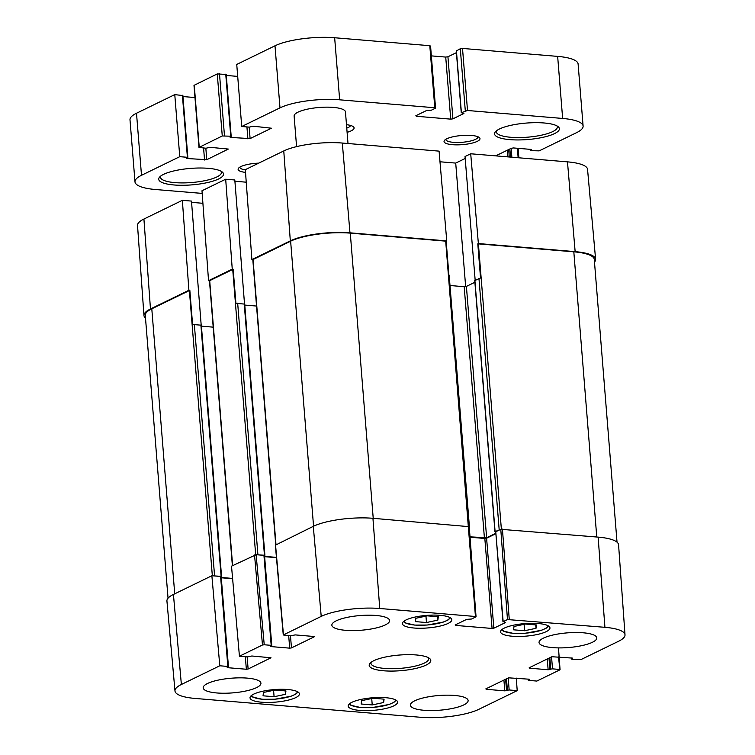 <?xml version="1.0" encoding="UTF-8"?>
<svg xmlns="http://www.w3.org/2000/svg" width="755" height="755" viewBox="0 0 755 755"><rect width="100%" height="100%" fill="white"/><g stroke="black" fill="none" stroke-linecap="round" stroke-linejoin="round"><path stroke-width="1.13" d="M383.625 702.509L372.234 704.934L361.173 704.009L361.636 700.668L373.027 698.233L384.087 699.158L383.625 702.509L383.351 699.102M372.234 704.934L371.715 698.517M296.583 146.621L294.12 116.053A25.745 6.54 -4.6 0 1 307.087 109.239A25.745 6.54 -4.6 0 1 333.332 107.399A25.745 6.54 -4.6 0 1 345.46 111.929L347.998 143.516M439.986 161.778L455.718 163.089L465.193 158.474M475.159 280.124L465.033 156.53L470.705 153.775L478.368 243.554L477.792 243.827L480.539 277.963L474.904 280.52M594.487 262.098A43.45 11.042 175.4 0 0 595.601 259.258L587.55 169.337A42.639 10.834 175.4 0 0 567.477 161.863L470.705 153.775M201.189 325.188L192.582 324.471L189.835 290.335L188.901 290.26L182.351 200.33L143.922 219.035A42.639 10.834 175.4 0 0 137.523 225.452L143.96 315.505A43.45 11.042 175.4 0 0 145.507 318.129M182.351 200.33L191.477 201.085L201.17 324.924M191.572 202.349L202.906 203.303M244.535 304.086L235.919 303.359L233.172 269.233L232.247 269.148L225.688 179.218L201.991 190.76L208.54 280.69L209.475 280.766L232.38 565.75M225.688 179.218L234.814 179.983L244.507 303.812M234.918 181.247L246.243 182.191M448.961 275.773L446.167 241.185L446.752 240.911L439.08 151.132L342.308 143.044A42.639 10.834 175.4 0 0 283.767 150.943L245.328 169.658L251.887 259.588L252.812 259.663L275.717 544.648M202.18 193.412L155.445 189.505A43.45 11.042 -4.6 0 1 134.994 181.861A43.45 11.042 -4.6 0 1 141.496 175.302L179.765 156.672L187.4 157.304L187.853 157.474L186.834 158.512L206.757 159.701L228.331 149.065L209.852 147.3L206.021 148.235L198.99 147.433L222.263 135.976L230.737 136.202L231.19 136.372L230.171 137.41L250.103 138.59L271.432 128.208L253.199 126.198L249.367 127.133L241.732 126.5L279.992 107.861A43.45 11.042 -4.6 0 1 339.656 99.811L434.795 107.757L435.305 108.286L431.416 110.183L426.858 110.381L415.845 115.742L416.364 116.27L450.716 119.139L452.925 118.837L463.929 113.476L461.399 112.693L467.505 110.494L562.645 118.45A43.45 11.042 -4.6 0 1 583.105 126.094A43.45 11.042 -4.6 0 1 576.594 132.654L539.174 150.868L530.699 150.641L530.236 150.471L531.256 149.433L513.542 147.952L511.333 148.254L495.705 155.86M471.488 135.456A18.026 4.577 175.4 0 0 444.582 140.27A18.026 4.577 175.4 0 0 462.381 144.639A18.026 4.577 175.4 0 0 479.255 137.476A18.026 4.577 175.4 0 0 471.488 135.456M544.072 122.98A32.512 8.258 175.4 0 0 495.535 131.653A32.512 8.258 175.4 0 0 527.632 139.543A32.512 8.258 175.4 0 0 558.068 126.623A32.512 8.258 175.4 0 0 544.072 122.98M208.22 168.318A32.512 8.258 175.4 0 0 159.682 177A32.512 8.258 175.4 0 0 191.779 184.881A32.512 8.258 175.4 0 0 222.206 171.97A32.512 8.258 175.4 0 0 208.22 168.318M258.729 163.137A18.026 4.577 175.4 0 0 238.646 168.072A18.026 4.577 175.4 0 0 245.535 172.385M347.102 132.333A19.177 4.879 175.4 0 0 353.321 126.698A19.177 4.879 175.4 0 0 346.488 124.688M350.594 125.462A15.959 4.058 -4.6 0 1 346.762 128.114M456.416 52.652L447.932 56.776L445.724 57.078L431.35 55.879M583.105 126.094L578.113 64.033A43.45 11.042 175.4 0 0 557.652 56.389L462.513 48.433L460.305 48.735L456.426 50.896M182.71 95.564L174.773 94.611L136.504 113.241A43.45 11.042 175.4 0 0 129.992 119.8L134.994 181.861M194.979 97.555L182.946 96.546M226.056 74.462L217.27 73.914L193.997 85.372L198.99 147.433M237.702 76.397L226.292 75.443M430.312 46.225L429.803 45.696L334.654 37.75A43.45 11.042 175.4 0 0 274.999 45.8L236.74 64.439L241.732 126.5M245.347 169.894A16.091 4.086 -4.6 0 1 239.892 167.308A16.091 4.086 -4.6 0 1 239.892 167.1M477.868 136.721A16.091 4.086 -4.6 0 1 477.906 136.919A16.091 4.086 -4.6 0 1 462.192 142.289A16.091 4.086 -4.6 0 1 445.818 139.505A16.091 4.086 -4.6 0 1 445.827 139.297M221.007 171.187A30.577 7.767 -4.6 0 1 221.451 172.329A30.577 7.767 -4.6 0 1 191.591 182.531A30.577 7.767 -4.6 0 1 160.485 177.236A30.577 7.767 -4.6 0 1 160.739 176.038M556.86 125.849A30.577 7.767 -4.6 0 1 557.303 126.991A30.577 7.767 -4.6 0 1 527.443 137.193A30.577 7.767 -4.6 0 1 496.346 131.898A30.577 7.767 -4.6 0 1 496.601 130.7M179.765 156.672L174.773 94.611M373.508 145.649L378.463 146.064M474.886 282.276L466.401 286.4L464.193 286.702L450.008 285.513M455.718 163.089L465.656 286.626M256.521 306.049L244.762 305.067M213.184 327.151L201.425 326.169M446.167 241.185L350.282 233.135A43.45 11.042 175.4 0 0 290.628 241.185L252.812 259.663M595.601 259.258A43.45 11.042 175.4 0 0 575.15 251.641L478.368 243.554M495.733 531.945L495.101 531.596L500.782 529.312L507.473 619.553L604.925 627.311A42.639 10.834 -4.6 0 1 625.008 634.842A42.639 10.834 -4.6 0 1 618.609 641.25L580.859 659.634L572.148 659.294L571.544 659.068L571.667 658.001M617.024 542.156L594.279 259.465A43.45 11.042 175.4 0 0 573.819 251.821L477.792 243.827M271.177 645.346L264.231 644.77L256.134 554.708L264.901 555.284L263.939 555.359L271.177 645.346L271.781 645.572L270.545 646.374L271.158 646.601L271.111 645.997M233.172 269.233L209.475 280.766M227.831 666.448L219.799 665.778L211.872 575.735L221.555 576.386L220.592 576.461L227.831 666.448L228.444 666.674L227.208 667.477L227.812 667.703L227.765 667.109M189.835 290.335L151.793 308.795A43.45 11.042 175.4 0 0 145.281 315.354L168.044 598.196M446.752 240.911L349.971 232.823A43.45 11.042 175.4 0 0 290.316 240.873L251.887 259.588M188.901 290.26L150.471 308.965A43.45 11.042 175.4 0 0 143.96 315.505M232.247 269.148L208.54 280.69M256.304 554.717L263.939 555.359M221.29 577.773L232.615 578.726M221.262 577.481L232.587 578.434M212.797 575.81L220.592 576.461M264.609 556.378L276.434 557.369M264.627 556.671L276.453 557.662M470.016 536.843L486.626 537.749L495.846 533.256M470.044 537.23L484.833 538.466L492.071 628.453L493.836 628.217L486.598 538.23L484.833 538.466M486.598 538.23L495.875 533.709M507.473 619.553L503.16 621.658L495.78 531.945M495.922 531.671L500.659 529.359M256.134 554.708L231.511 566.174L239.439 656.218L262.466 645.006L264.231 644.77M211.872 575.735L173.433 594.449A43.45 11.042 175.4 0 0 166.93 601.037L174.981 690.957A42.639 10.834 -4.6 0 1 181.37 684.492L219.799 665.778M469.129 526.669L372.942 518.298A43.45 11.042 175.4 0 0 313.287 526.348L275.556 545.091M625.008 634.842L618.572 544.789A43.45 11.042 175.4 0 0 598.12 537.116L500.782 529.312M516.288 678.094L517.203 690.636L478.764 709.351A42.639 10.834 -4.6 0 1 420.224 717.25L195.054 698.432A42.639 10.834 -4.6 0 1 174.981 690.957M454.482 695.44A28.973 7.361 -4.6 0 1 468.119 700.536A28.973 7.361 -4.6 0 1 439.835 710.2A28.973 7.361 -4.6 0 1 410.371 705.179A28.973 7.361 -4.6 0 1 424.952 697.516A28.973 7.361 -4.6 0 1 454.482 695.44M583.153 632.784A28.973 7.361 -4.6 0 1 596.79 637.881A28.973 7.361 -4.6 0 1 568.506 647.545A28.973 7.361 -4.6 0 1 539.042 642.524A28.973 7.361 -4.6 0 1 553.623 634.861A28.973 7.361 -4.6 0 1 583.153 632.784M375.971 615.467A28.973 7.361 -4.6 0 1 389.608 620.563A28.973 7.361 -4.6 0 1 361.324 630.227A28.973 7.361 -4.6 0 1 331.86 625.216A28.973 7.361 -4.6 0 1 346.441 617.543A28.973 7.361 -4.6 0 1 375.971 615.467M247.3 678.122A28.973 7.361 -4.6 0 1 260.937 683.218A28.973 7.361 -4.6 0 1 232.653 692.882A28.973 7.361 -4.6 0 1 203.189 687.862A28.973 7.361 -4.6 0 1 217.77 680.198A28.973 7.361 -4.6 0 1 247.3 678.122M385.909 697.724A24.783 6.295 -4.6 0 1 397.574 702.084A24.783 6.295 -4.6 0 1 373.376 710.351A24.783 6.295 -4.6 0 1 348.168 706.057A24.783 6.295 -4.6 0 1 360.645 699.498A24.783 6.295 -4.6 0 1 385.909 697.724M538.287 623.526A24.783 6.295 -4.6 0 1 549.951 627.886A24.783 6.295 -4.6 0 1 525.754 636.154A24.783 6.295 -4.6 0 1 500.546 631.859A24.783 6.295 -4.6 0 1 513.023 625.3A24.783 6.295 -4.6 0 1 538.287 623.526M440.146 615.325A24.783 6.295 -4.6 0 1 451.811 619.685A24.783 6.295 -4.6 0 1 427.613 627.952A24.783 6.295 -4.6 0 1 402.406 623.658A24.783 6.295 -4.6 0 1 414.882 617.099A24.783 6.295 -4.6 0 1 440.146 615.325M287.768 689.523A24.783 6.295 -4.6 0 1 299.433 693.883A24.783 6.295 -4.6 0 1 275.235 702.15A24.783 6.295 -4.6 0 1 250.028 697.856A24.783 6.295 -4.6 0 1 262.504 691.297A24.783 6.295 -4.6 0 1 287.768 689.523M428.33 657.652A28.973 7.361 -4.6 0 1 428.717 658.69A28.973 7.361 -4.6 0 1 414.136 666.354A28.973 7.361 -4.6 0 1 384.606 668.43A28.973 7.361 -4.6 0 1 370.969 663.334A28.973 7.361 -4.6 0 1 371.186 662.248M383.738 670.789A30.898 7.852 175.4 0 0 418.648 667.731A30.898 7.852 175.4 0 0 429.538 658.426A30.898 7.852 175.4 0 0 399.357 655.047A30.898 7.852 175.4 0 0 370.11 663.211A30.898 7.852 175.4 0 0 383.738 670.789M558.54 656.897L559.861 669.855L536.843 681.067L528.802 680.397L528.198 680.17L528.321 679.104M559.455 669.44L552.509 668.855L551.546 656.888M549.829 657.718L550.744 669.1L552.509 668.855M550.744 669.1L549.895 669.506L548.979 658.134M547.262 658.973L548.13 669.751L549.895 669.506M548.13 669.751L529.585 668.194L529.538 667.599M572.554 658.105L551.858 656.727L529.179 667.779L529.585 668.194M572.583 658.464L571.733 658.87M505.322 622.252L503.16 621.658M505.35 622.611L493.836 628.217M492.071 628.453L455.539 625.404L455.491 624.8M314.118 636.512L295.196 634.898L290.817 635.785L283.267 634.974L321.215 616.401A42.639 10.834 -4.6 0 1 379.756 608.492L475.442 616.495L475.848 616.91L471.545 619.015L466.647 619.374L455.133 624.98L455.539 625.404M314.146 636.861L291.458 647.913L290.486 635.757M288.684 635.606L289.693 648.149L291.458 647.913M289.693 648.149L271.158 646.601M239.439 656.218L247.47 656.888L251.859 656.001L270.998 657.775L248.121 669.015L247.14 656.859M245.337 656.708L246.347 669.251L248.121 669.015M246.347 669.251L227.812 667.703M517.203 690.636L509.163 689.966L508.2 677.99M506.482 678.83L507.398 690.202L509.163 689.966M507.398 690.202L506.548 690.608L505.633 679.236M503.915 680.076L504.784 690.853L506.548 690.608M504.784 690.853L486.248 689.306L486.201 688.702M529.208 679.207L508.521 677.83L485.833 688.881L486.248 689.306M529.236 679.566L528.396 679.981M285.947 690.957L285.484 694.298L274.093 696.733L263.033 695.808L263.495 692.467L274.886 690.032L285.947 690.957M274.093 696.733L273.574 690.315M285.484 694.298L285.211 690.901M536.456 624.97L536.003 628.311L524.612 630.736L513.551 629.812L514.004 626.471L525.395 624.045L536.456 624.97M524.612 630.736L524.093 624.319M536.003 628.311L535.72 624.904M438.315 616.76L437.862 620.11L426.471 622.535L415.41 621.61L415.863 618.269L427.255 615.844L438.315 616.76M426.471 622.535L425.952 616.118M437.862 620.11L437.589 616.703M395.46 699.809A22.858 5.804 -4.6 0 1 383.861 705.821A22.858 5.804 -4.6 0 1 360.654 707.444A22.858 5.804 -4.6 0 1 349.895 703.471M452.925 118.837L447.932 56.776M450.716 119.139L445.724 57.078M416.364 116.27L416.307 115.515M434.795 107.757L429.803 45.696M339.656 99.811L334.654 37.75M279.992 107.861L274.999 45.8M250.103 138.59L249.178 127.123M247.895 138.892L246.932 126.934M230.737 136.202L225.745 74.141M224.471 135.683L219.478 73.622M222.263 135.976L217.27 73.914M199.235 147.187L194.243 85.126M206.757 159.701L205.841 148.225M204.548 159.994L203.586 148.037M187.4 157.304L182.399 95.243M141.496 175.302L136.504 113.241M518.138 157.738L517.383 148.273M511.871 157.21L511.154 148.339M510.522 157.097L509.87 148.971M509.276 156.993L508.681 149.547M507.936 156.88L507.388 150.169M530.387 150.33L530.303 149.358M562.645 118.45L557.652 56.389M467.505 110.494L462.513 48.433M465.297 110.796L460.305 48.735M461.399 112.693L456.407 50.632M475.442 616.495L445.695 241.109M575.15 251.641L567.477 161.863M499.168 529.623L478.944 278.274M501.367 529.17L478.406 243.846M495.101 531.596L474.886 280.256M264.439 555.114L244.224 303.765M257.899 554.566L237.674 303.217M255.681 554.717L232.719 269.384M275.971 544.525L253.038 259.493M221.102 576.216L200.877 324.867M214.562 575.669L194.337 324.32M212.334 575.772L189.382 290.486M290.316 240.873L283.767 150.943M150.471 308.965L143.922 219.035M232.625 565.627L209.692 280.596M349.971 232.823L342.308 143.044M373.225 518.326L350.282 233.135M313.561 526.216L290.628 241.185M174.726 593.817L151.793 308.795M596.771 537.003L573.819 251.821M486.626 537.749L466.401 286.4M484.417 538.051L464.193 286.702M509.248 619.317L502.434 529.123M598.12 537.116L604.925 627.311M283.455 634.785L275.528 544.733M254.539 554.963L262.466 645.006M313.287 526.348L321.215 616.401M372.942 518.298L379.756 608.492M173.433 594.449L181.37 684.492M297.319 691.608A22.858 5.804 -4.6 0 1 285.72 697.62A22.858 5.804 -4.6 0 1 262.514 699.243A22.858 5.804 -4.6 0 1 251.755 695.27M547.828 625.612A22.858 5.804 -4.6 0 1 536.239 631.624A22.858 5.804 -4.6 0 1 513.023 633.247A22.858 5.804 -4.6 0 1 502.273 629.274M449.687 617.411A22.858 5.804 -4.6 0 1 438.098 623.422A22.858 5.804 -4.6 0 1 414.891 625.046A22.858 5.804 -4.6 0 1 404.133 621.072M349.244 704L350.943 705.312L360.446 707.482L372.904 707.444L389.212 704.434L393.978 702.301L396.186 700.225M435.55 108.04L430.558 45.979M231.19 136.372L226.198 74.311M187.853 157.474L182.861 95.413M518.883 157.795L518.119 148.339M530.236 150.471L530.152 149.339M461.258 112.835L456.265 50.774M469.421 526.867L449.197 275.528M494.959 531.747L474.735 280.398M264.901 555.284L244.677 303.935M221.555 576.386L201.33 325.037M528.113 679.085L528.198 680.17M558.473 647.894L560.059 669.666M571.45 657.983L571.544 659.068M495.733 531.86L502.972 621.846M476.046 616.722L469.232 526.528M275.339 544.931L283.267 634.983M264.543 555.586L271.781 645.572M221.196 576.688L228.444 666.674M251.104 695.799L252.802 697.11L262.306 699.281L274.763 699.234L291.071 696.233L295.837 694.1L298.046 692.024M501.622 629.802L503.321 631.114L512.824 633.285L525.272 633.247L541.58 630.246L546.346 628.113L548.555 626.027M403.481 621.601L405.18 622.913L414.684 625.083L427.132 625.046L443.44 622.044L448.206 619.902L450.424 617.826"/></g></svg>
